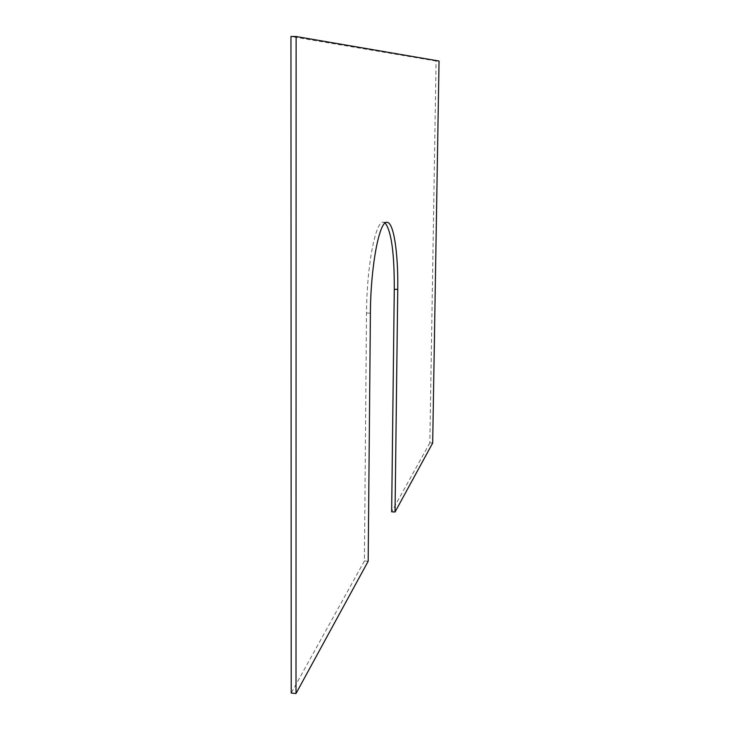 <?xml version="1.0" encoding="UTF-8"?>
<svg xmlns="http://www.w3.org/2000/svg" width="730" height="730" viewBox="0 0 730 730"><rect width="100%" height="100%" fill="white"/><g stroke="black" fill="none" stroke-linecap="round" stroke-linejoin="round"><path stroke-width="0.55" stroke-dasharray="3.65 2.74" d="M439.04 61.046L436.075 61.028L429.851 442.836L432.689 443M429.851 442.836L391.654 511.785M368.175 561.233L364.407 560.968L366.524 313.042C366.706 265.875 375.658 220.259 383.359 222.239L385.185 223.015M364.407 560.968L291.224 693.071M436.075 61.028L290.96 36.5M366.524 313.042L370.402 313.197M383.359 222.239L387.037 222.34"/><path stroke-width="1.09" d="M397.75 289.409C398.297 253.191 393.744 222.185 387.037 222.34C379.454 220.36 370.612 266.003 370.402 313.197L368.175 561.233L296.006 693.5L291.224 693.071L290.96 36.5L296.124 36.518L439.04 61.046L432.689 443L395.04 512.004L391.654 511.785L394.282 289.281L397.75 289.409L395.04 512.004M385.185 223.015C391.371 231.1 394.401 253.191 394.282 289.281M296.124 36.518L296.006 693.5"/></g></svg>
